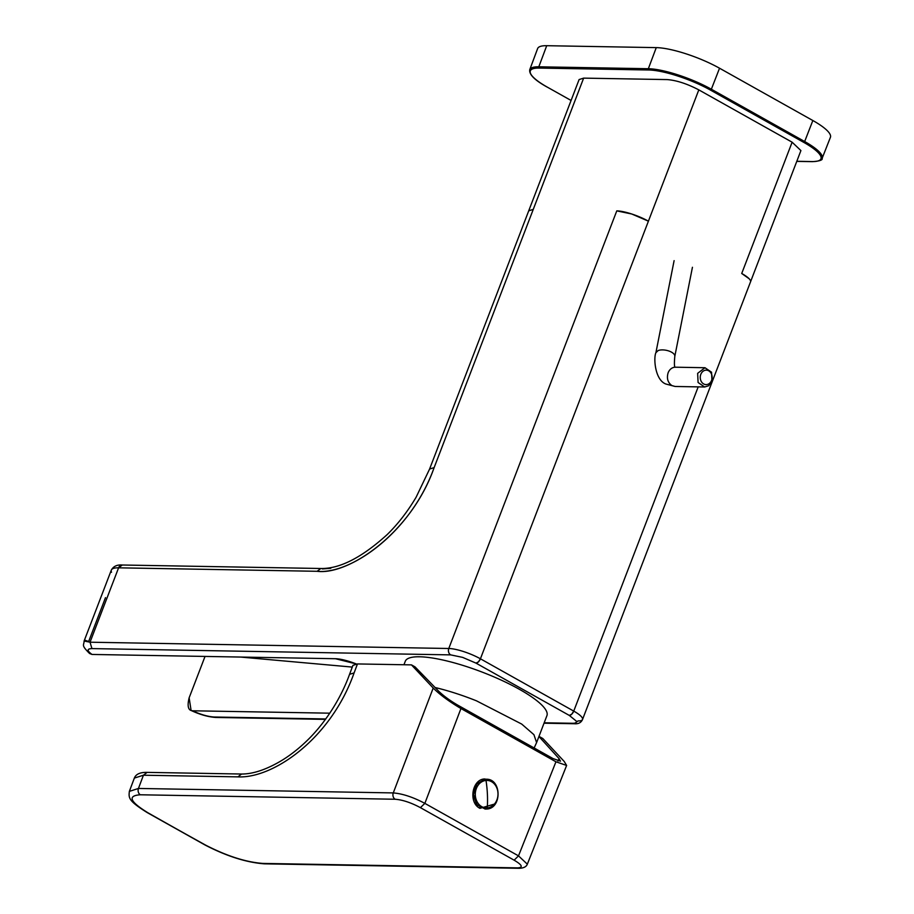 <?xml version="1.0" encoding="UTF-8"?>
<svg xmlns="http://www.w3.org/2000/svg" width="914" height="914" viewBox="0 0 914 914"><rect width="100%" height="100%" fill="white"/><g stroke="black" fill="none" stroke-linecap="round" stroke-linejoin="round"><path stroke-width="1.37" d="M749.057 278.679L741.722 273.48L792.118 142.196L741.722 273.48A24.084 5.541 -159 0 1 750.405 280.518A24.084 5.541 -159 0 1 750.52 281.866L800.915 150.582L792.118 142.196L698.81 89.88L648.414 221.165L698.81 89.88C687.1 83.757 676.554 80.329 667.174 79.587L583.646 78.124L434.139 467.602C410.992 532.519 350.713 574.632 317.135 571.296L118.592 567.822L90.029 642.211L448.785 648.494L616.779 210.871A24.084 5.541 21 0 1 631.711 213.99A24.084 5.541 21 0 1 648.414 221.165L480.421 658.8L573.741 711.103A4.821 2.502 119.3 0 1 571.741 714.188A4.821 2.502 119.3 0 1 569.319 715.434L576.254 721.066L569.319 715.434L476.011 663.13L569.319 715.434L571.741 714.188L573.741 711.103L698.193 386.873L573.741 711.103A24.084 5.541 -159 0 1 582.412 718.153A24.084 5.541 -159 0 0 573.741 711.103L480.421 658.8L648.414 221.165L631.711 213.99L616.779 210.871L448.785 648.494A24.084 5.541 21 0 1 463.729 651.613A24.084 5.541 21 0 1 480.421 658.8A4.821 2.502 119.3 0 1 478.433 661.873A4.821 2.502 119.3 0 1 476.011 663.13L462.644 657.383L476.011 663.13L478.433 661.873L480.421 658.8A24.084 5.541 -159 0 0 463.729 651.613A24.084 5.541 -159 0 0 448.785 648.494A4.821 3.964 91 0 0 450.693 654.881L462.644 657.383L450.693 654.881L334.307 652.847L450.693 654.881M572.712 723.294C575.671 723.305 576.848 722.574 576.254 721.066C576.848 722.574 575.671 723.305 572.712 723.294L544.196 722.791L572.712 723.294A4.821 3.964 -89 0 0 574.312 723.728L577.991 720.929A24.084 5.541 -159 0 0 582.526 719.501A24.084 5.541 -159 0 0 582.412 718.153A24.084 5.541 -159 0 1 582.526 719.501L750.52 281.866M330.799 568.314L322.413 568.931M111.508 572.255A38.537 8.866 21 0 1 111.325 570.108L84.111 641.011C84.031 645.638 80.809 644.781 89.572 653.499L92.006 654.447L335.484 658.72A24.084 5.541 -159 0 1 356.323 663.952L335.484 658.72L92.006 654.447C86.876 650.699 86.853 648.746 91.948 648.597L334.307 652.847L91.948 648.597L90.029 642.211L448.785 648.494M191.095 710.475L192.5 710.784C200.6 714.519 207.752 716.587 213.967 717.01L215.555 717.444C208.038 716.896 199.892 714.577 191.095 710.475L189.141 697.816L205.033 656.435L189.141 697.816C187.084 706.202 188.204 710.521 192.5 710.784L329.794 713.183L192.5 710.784C200.84 714.588 207.992 716.667 213.967 717.01L325.772 718.964L215.624 717.444M89.515 653.453L92.006 654.447C86.899 650.768 86.876 648.826 91.948 648.597L90.029 642.211L84.111 641.011L90.029 642.211L118.592 567.822A4.821 3.964 -89 0 1 122.27 565.012A4.821 3.964 -89 0 1 122.327 565.012M105.498 597.63L88.658 641.491L85.368 640.348M352.278 667.083L240.473 657.052L352.278 667.083M111.325 570.108A38.537 8.866 21 0 1 118.592 567.822A38.537 8.866 -159 0 0 111.325 570.108C113.427 566.28 117.072 564.578 122.27 565.012L118.592 567.822L317.135 571.296L320.814 568.497L317.135 571.296C348.234 575.523 411.117 533.239 434.139 467.602L429.591 469.042L434.139 467.602L583.646 78.124L579.11 79.552L528.715 210.837L533.25 209.409L528.76 210.734M435.098 687.522A75.862 17.457 -159 0 1 476.525 700.855L521.7 724.071L533.925 734.673L536.598 742.579L546.926 715.651A75.862 17.457 -159 0 0 486.854 673.938A75.862 17.457 -159 0 0 405.279 661.279L403.942 664.752M711.995 381.378L711.549 372.215L704.991 367.725L697.645 373.335L698.09 382.498L704.648 386.988L708.658 385.754L711.995 381.378M700.81 374.363A7.221 5.941 -89 0 1 708.716 370.81A7.221 5.941 -89 0 1 711.572 380.395A7.221 5.941 -89 0 1 709.07 383.674A7.221 5.941 -89 0 1 702.135 382.692A7.221 5.941 -89 0 1 700.81 374.363M546.721 45.7A48.168 11.082 -159 0 0 537.626 48.579L529.754 69.67A47.962 11.037 21 0 1 538.803 66.802L546.721 45.7L656.263 47.619A48.168 11.082 -159 0 1 719.535 68.219L812.843 120.522A48.168 11.082 -159 0 1 830.415 137.329L822.166 158.271A47.962 11.037 21 0 0 804.663 141.533L812.843 120.522M538.929 736.501L559.082 758.643L560.488 761.168L553.073 758.597L457.617 705.071C449.768 700.467 443.404 695.794 438.526 691.053L415.047 666.889L411.46 664.878L433.202 688.025L393.271 792.918L138.46 788.451L129.354 791.387L134.347 778.088C135.9 774.135 140.15 772.227 147.12 772.376L143.429 775.221L134.347 778.088M433.202 688.025C439.657 694.549 448.911 701.381 460.953 708.533L555.952 761.785L566.623 765.452L564.235 761.488L542.813 738.512L539.226 736.501M354.095 672.921L349.559 674.326L352.918 665.369L357.465 663.941L354.095 672.921C330.914 738.798 272.989 778.728 237.903 776.866L143.429 775.221L138.46 788.451A4.821 3.964 91 0 0 140.345 794.78C127.275 795.648 129.799 801.635 147.908 812.763A8065.742 6634.806 91 0 0 205.696 845.164C226.843 856.041 245.866 862.131 262.775 863.422A4.821 3.964 -89 0 0 264.329 863.833A4.821 3.964 -89 0 1 264.329 863.833C246.38 862.473 226.603 856.19 205.022 844.993L205.696 845.164M411.46 664.878L357.465 663.941M490.829 780.373L484.671 778.968C471.967 779.174 468.197 802.743 479.953 808.342L495.342 803.817M490.864 780.339L491.663 780.83M460.953 708.533L424.85 803.372L518.501 855.87L527.332 864.164L566.623 765.452M420.417 807.645L424.85 803.372C413.162 797.179 402.64 793.695 393.271 792.918A4.821 3.964 91 0 0 395.168 799.247C402.663 799.853 411.083 802.663 420.417 807.645L514.125 860.177C522.225 864.964 523.391 867.535 517.587 867.877L262.775 863.422M486.145 779.219A14.932 12.316 91.8 0 0 485.962 779.208A14.932 12.316 91.8 0 0 484.797 779.242L476.502 784.075L473.178 794.46L476.662 804.663L485.197 809.061M692.435 267.288L674.795 356.449C674.144 363.921 674.326 367.519 675.355 367.257L675.469 367.2A9.631 7.929 91 0 0 668.123 372.809C666.512 378.362 667.78 382.623 671.939 385.594L675.138 386.473L704.648 386.988M674.795 356.449A9.631 4.376 -168.8 0 0 671.55 352.187A9.631 4.376 -168.8 0 0 658.16 350.553L655.898 352.713L674.109 260.639M547.486 87.23L571.079 100.46L547.486 87.23A47.002 10.808 -159 0 1 539.18 68.07A0.96 0.788 91 0 1 538.803 66.802L648.346 68.721A47.962 11.037 21 0 1 711.355 89.229L719.535 68.219M710.475 90.086L711.355 89.229L804.663 141.533L803.783 142.39L710.475 90.086A47.002 10.808 -159 0 0 648.723 69.99A0.96 0.788 91 0 1 648.346 68.721L656.263 47.619M539.18 68.07L648.723 69.99M812.729 161.561A0.96 0.788 -89 0 1 812.078 161.561A47.002 10.808 -159 0 0 803.783 142.39M796.802 161.287L812.078 161.561M557.963 760.962L559.082 758.643M514.125 860.177L518.501 855.87L555.952 761.785M479.736 807.416L479.953 808.342M527.332 864.164C526.395 866.758 523.665 868.14 519.152 868.3L517.587 867.877M349.559 674.326C342.784 693.223 329.668 717.479 309.96 737.747C299.781 748.04 289.372 756.209 278.701 762.253C264.717 770.136 252.344 774.055 241.593 774.032L237.903 776.866M140.345 794.78L395.168 799.247M129.354 791.387C128.668 797.922 128.109 800.653 147.223 812.592L147.908 812.763M485.962 779.208L486.317 779.219A14.932 12.316 91.8 0 0 485.151 779.254L476.857 784.086L473.532 794.472L477.017 804.674L486.545 809.039M497.981 793.226A13.767 11.345 91.8 0 0 486.008 780.442A72.252 40.696 85.2 0 1 487.402 794.197A72.252 40.696 -94.8 0 1 487.288 807.896A13.767 11.345 91.8 0 0 497.981 793.226M487.288 807.896A13.767 11.345 -88.2 0 1 475.314 795.123A13.767 11.345 -88.2 0 1 486.008 780.442M574.312 723.728C578.368 724.105 581.11 722.7 582.526 719.501M574.243 723.728L544.036 723.203M325.475 719.375L215.555 717.444M122.27 565.012L320.814 568.497C339.722 568.885 361.875 557.551 387.273 534.496C398.138 523.825 407.77 511.372 416.144 497.159L429.591 469.042L528.715 210.837M536.598 742.579L534.142 747.983M675.469 367.2L704.991 367.725M655.898 352.713C653.396 357.957 654.961 380.03 665.86 384.017L675.138 386.473M529.754 69.67C528.909 74.434 534.781 80.283 547.349 87.196M796.768 161.378L812.397 161.652C819.664 161.138 822.92 160.007 822.166 158.271M519.152 868.3L264.34 863.833M241.593 774.032L147.12 772.376M205.022 844.993L147.223 812.592M485.014 809.061L486.602 809.039C502.06 808.696 501.786 778.762 486.317 779.219"/></g></svg>
